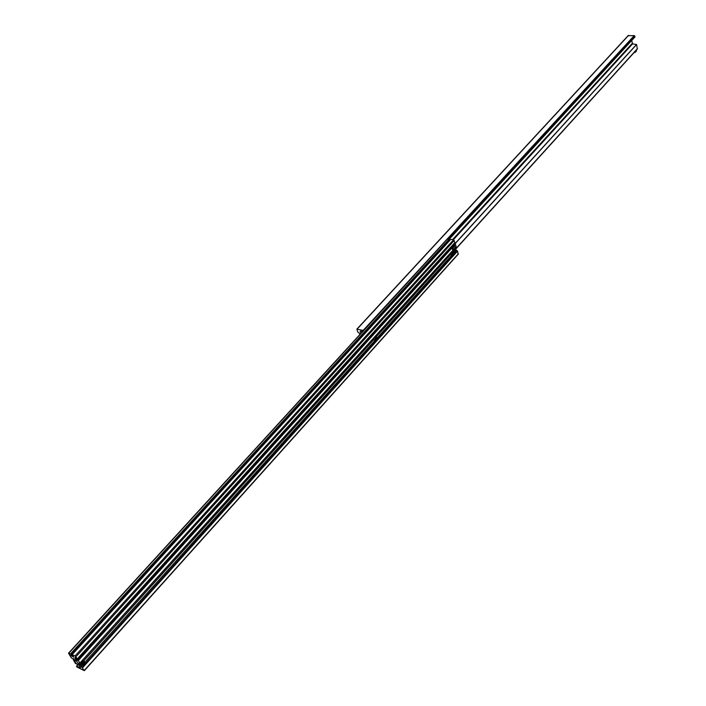 <?xml version="1.0" encoding="UTF-8"?>
<svg xmlns="http://www.w3.org/2000/svg" width="706" height="706" viewBox="0 0 706 706"><rect width="100%" height="100%" fill="white"/><g stroke="black" fill="none" stroke-linecap="round" stroke-linejoin="round"><path stroke-width="1.06" d="M80.025 664.823L80.616 664.169L80.025 664.823L84.367 670.665L76.98 667.064L76.477 666.217L80.572 667.735L76.61 661.045L71.385 657.93L68.641 653.447L70.521 653.888L71.253 655.697L72.197 654.656L75.101 655.918L77.316 658.883L75.145 657.462L74.898 658.398L75.789 659.43L76.592 658.539M83.537 660.922L373.836 339.339L83.537 660.931M83.652 660.975L373.88 339.445M376.113 336.815L450.604 254.292L376.113 336.815M376.227 336.833L450.64 254.398M80.113 664.902L80.678 664.275M455.22 251.371L456.244 250.242L455.697 248.662L454.487 249.995L455.732 248.618L455.396 247.568M454.585 250.021L455.758 248.724M80.043 664.796L79.028 662.916L79.893 663.163L456.173 246.712L453.437 249.712L452.422 249.545L451.593 246.906L452.608 247.074L453.437 249.712L79.875 663.093M458.044 254.134L457.585 251.08L456.244 250.242M447.189 239.272L449.157 239.113L449.36 239.775L70.935 654.568M70.521 653.888L449.157 239.113M448.928 240.252L449.263 241.002M71.253 655.697L73.759 657.145L72.18 654.621L450.746 239.369L453.543 239.811L454.911 242.537L77.316 658.883M75.789 659.43L76.53 660.092L453.428 244.17M76.53 660.092L451.584 246.985M453.561 244.294L454.285 244.514M451.699 248.212L78.304 660.516L76.892 660.339M77.607 660.207L451.566 247.515M453.799 245.053L455.405 244.126L456.173 246.712M454.382 245.247L455.405 244.126M78.304 660.516L79.893 663.163M454.496 252.263L453.826 251.715L454.558 250.904L454.496 252.263L454.523 250.939L454.082 251.018M452.272 251.848L452.405 250.886M453.358 249.827L454.443 249.995M453.967 252.148L454.461 252.227L454.02 252.316M453.826 251.715L454.761 251.539M451.258 255.007L450.622 254.345L450.666 252.81M452.758 254.195L452.087 253.648L452.82 252.836L452.758 254.195L452.784 252.863L452.343 252.942M451.619 251.76L452.705 251.918M452.228 254.081L452.722 254.16L452.281 254.239M452.087 253.648L453.023 253.472M374.515 340.018L373.853 339.392L373.889 337.786M374.948 336.603L376.148 336.815M375.671 337.9L376.439 338.412L375.618 339.321L375.671 337.9L376.439 338.412M375.574 338.165L376.386 338.412L376.148 339.189M375.513 339.021L376.113 339.154L375.618 339.321M375.601 338.245L375.415 338.748M375.389 338.668L375.61 339.277M75.198 661.707L73.909 660.666M75.436 663.278L79.443 665.679M76.469 663.746L75.498 663.525M76.654 661.116L73.309 659.616L73.521 658.557M73.671 660.542L73.309 659.616M74.068 661.204L75.313 663.225L76.548 663.781L74.218 660.851M81.208 664.673L80.599 662.387M83.564 663.808L82.77 664.134L82.373 663.481L83.555 662.166L83.564 663.808L83.511 662.202L82.761 662.519M82.143 660.675L83.926 661.098M83.043 662.404L82.708 663.402L83.52 663.764L82.761 664.081L82.381 663.455M83.087 662.466L83.952 662.828M453.464 247.903L454.046 246.632L453.464 247.903M451.593 246.906L453.331 244.973L454.355 245.141L452.608 247.074M454.355 245.141L455.185 247.78L456.191 246.623M448.469 239.007L634.844 36.13L634.244 35.6L628.261 35.732M363.546 330.496L356.874 329.137L357.836 332.164L359.239 333.073L359.804 334.591M634.844 36.13L634.95 36.941M362.937 331.167L360.175 331.388L360.801 333.497M631.711 40.507L632.611 43.851L636.591 44.549L637.359 48.979L455.847 248.989M636.291 50.161L636.468 51L635.179 52.42L635.003 51.573M634.288 52.359L635.179 52.42M81.066 666.464L82.258 665.14M84.738 662.387L375.186 340.16M376.96 338.2L451.849 255.104M84.305 670.356L458.406 253.692M76.522 666.217L77.704 664.902M76.557 666.243L77.757 664.92M68.861 653.147L447.56 238.866M70.953 655.353L449.078 240.72M71.994 656.359L72.85 655.415M75.101 655.918L453.543 239.811M75.983 656.712L454.24 240.428M453.393 244.982L453.879 244.452M79.875 663.084L453.402 249.703M81.949 667.249L456.932 250.851M82.443 667.479L457.417 250.93M82.664 667.673L457.585 251.08M453.481 252.536C454.523 253.516 455.07 252.916 455.114 250.727C454.064 249.739 453.526 250.348 453.481 252.536M454.69 252.854L453.437 252.81M453.296 252.377L454.523 250.003L455.061 250.595M451.734 254.469C452.784 255.448 453.331 254.84 453.376 252.651C452.325 251.671 451.778 252.271 451.734 254.469M452.952 254.787L452.167 255.157L451.602 254.513L452.784 251.927L453.331 252.527M376.827 337.53C375.627 336.594 375.018 337.274 375.001 339.56C376.201 340.486 376.81 339.815 376.827 337.53L376.854 337.618M376.386 339.771L375.415 340.213L374.86 339.604L376.245 336.841L376.801 337.45M81.843 664.628C83.714 665.273 84.596 664.293 84.491 661.681C82.62 661.037 81.737 662.016 81.843 664.628M84.526 661.61L84.632 663.093M84.067 664.267L81.667 664.681C81.367 662.378 82.187 661.213 84.129 661.187L84.491 661.557L84.129 661.187M357.183 329.067L628.658 35.3M363.219 330.355L443.086 243.499M447.322 238.893L634.244 35.6M634.994 36.924L449.21 239.308L635.003 36.88M360.148 331.741L360.854 330.982M452.564 239.661L632.294 43.331M453.358 239.784L632.611 43.851M454.205 244.505L636.485 44.496M454.823 244.029L636.591 44.549M455.776 248.768L637.439 48.626M84.367 670.665L458.362 254.045M76.477 666.217L77.678 664.893M68.57 653.129L447.242 238.946M453.481 253.154L455.123 250.683L454.523 250.003M451.178 254.998L452.167 255.157L453.384 252.607L452.784 251.927M374.409 339.992L375.415 340.213L376.845 337.477L376.245 336.841M74.951 661.178L73.759 660.648M81.005 664.584L82.028 665.043C84.005 665.043 84.835 663.896 84.517 661.584M356.874 329.137L628.349 35.415"/></g></svg>
